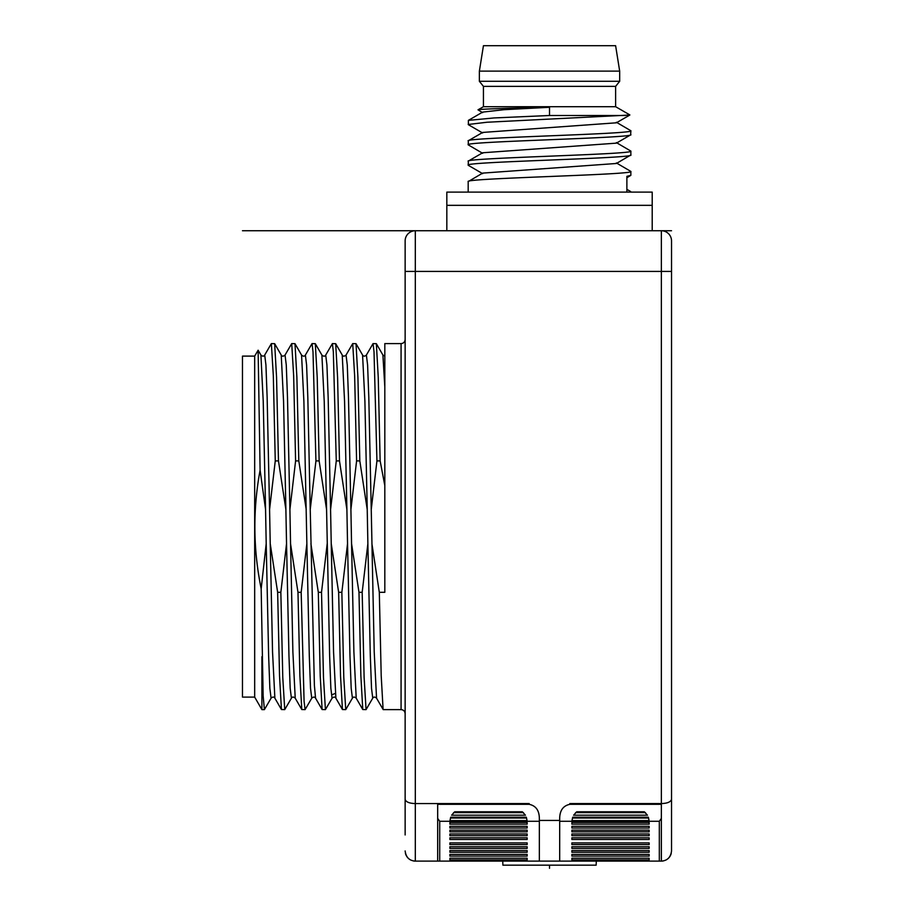 <?xml version="1.0" encoding="UTF-8"?>
<svg xmlns="http://www.w3.org/2000/svg" width="914" height="914" viewBox="0 0 914 914"><rect width="100%" height="100%" fill="white"/><g stroke="black" fill="none" stroke-linecap="round" stroke-linejoin="round"><path stroke-width="1.37" d="M275.263 460.907L273.32 375.677L271.367 343.595L274.657 343.675L276.554 377.219L278.473 460.907L275.263 460.907L269.573 509.509L270.224 543.659L277.639 592.306L280.849 592.306L282.78 677.503L284.734 709.618L281.443 709.527L274.874 698.17C273.972 696.719 272.703 696.719 271.07 698.159L269.858 688.288L268.636 655.749L266.203 543.841M261.175 588.787L266.203 543.659L265.563 509.509L260.102 470.15C252.778 509.635 253.144 549.177 261.175 588.787L263.141 695.817L264.409 709.618L271.081 698.17M271.367 343.595L264.706 355.032C263.792 356.483 262.524 356.483 260.901 355.032L263.232 401.326L265.563 509.464M280.849 592.306L286.539 543.681L285.888 509.532L278.473 460.907M285.888 509.532L283.557 401.212L281.226 355.043C282.095 356.506 283.363 356.506 285.042 355.055L291.715 343.595L293.657 375.7L295.599 460.907L289.909 509.532L287.487 397.373L286.265 364.96L285.042 355.043M274.874 698.159L272.543 651.865L270.224 543.659M254.675 356.106L242.473 356.106L242.473 697.108L254.675 697.108L254.675 356.106L258.125 350.222L260.102 470.15M261.895 656.675L261.895 709.618L254.675 697.108M284.734 709.618L291.406 698.17L290.184 688.265L288.961 655.841L286.539 543.681M281.443 709.527L279.535 675.857L277.639 592.306M289.909 509.532L290.549 543.681L297.975 592.306L301.186 592.306L306.864 543.681L303.894 401.337L301.563 355.055C303.254 356.529 304.522 356.529 305.379 355.066L312.051 343.595L313.011 351.856L315.936 460.907L310.234 509.532L307.824 397.476L306.59 364.926L305.379 355.055M291.406 698.17C292.32 696.719 293.588 696.719 295.222 698.17L292.891 652.002L290.549 543.681M310.897 543.681L318.312 592.306L321.522 592.306L323.476 677.48L325.418 709.618L322.116 709.538L315.558 698.182L314.382 685.237L310.234 509.532M341.859 592.306L343.79 677.445L345.732 709.618L342.442 709.538L340.534 675.914L338.637 592.306L341.859 592.306L347.537 543.659L346.897 509.509L339.482 460.907L336.272 460.907L330.571 509.532L328.16 397.59L326.926 364.926L325.715 355.066C324.858 356.54 323.59 356.54 321.899 355.066L324.23 401.452L326.572 509.532L319.146 460.907L315.936 460.907M330.571 509.532L331.234 543.681L338.637 592.306M325.418 709.618L332.068 698.193C333.781 696.742 335.05 696.742 335.884 698.193L333.564 652.048L331.234 543.681M332.068 698.193L330.845 688.173L329.634 655.772L326.572 509.532M315.547 698.182C314.633 696.742 313.365 696.742 311.743 698.182L310.52 688.253L309.298 655.795L306.864 543.681M291.715 343.595L294.993 343.675L296.89 377.311L298.809 460.907L295.599 460.907M306.236 509.532L298.809 460.907M301.186 592.306L304.088 701.358L305.082 709.618L311.743 698.182M305.082 709.618L301.791 709.538L299.895 675.983L297.975 592.306M312.051 343.595L315.319 343.687L317.215 377.333L319.146 460.907M321.522 592.306L327.201 543.681M322.116 709.538L320.22 675.914L318.312 592.306M384.805 386.759L382.897 355.043L384.817 356.117L384.817 357.351M384.817 361.041L384.817 367.097M384.817 375.505L384.805 485.551L380.144 460.907L376.934 460.907L371.244 509.509L368.81 397.419L367.599 364.983L366.388 355.043L373.049 343.595L374.02 351.764L376.934 460.907M405.142 339.528C404.879 342.03 403.531 343.378 401.075 343.595L401.075 709.618L383.206 709.618L376.545 698.182C374.923 696.731 373.655 696.731 372.741 698.17L371.518 688.288L370.307 655.749L367.874 543.921M362.184 592.306L364.115 677.48L366.057 709.618L362.767 709.527L360.87 675.766L358.974 592.306L362.184 592.306L367.874 543.659L367.222 509.509L359.819 460.907L356.597 460.907L350.907 509.509L348.474 397.407L347.274 364.983L346.052 355.043L352.713 343.595L354.643 375.688L356.597 460.907M367.234 509.464L364.903 401.235L362.572 355.043C363.486 356.494 364.755 356.494 366.377 355.055M362.767 709.527L356.209 698.182C354.586 696.731 353.318 696.731 352.404 698.17L351.182 688.231L349.971 655.692L347.537 543.921M346.897 509.464L344.567 401.303L342.236 355.043C343.093 356.494 344.361 356.506 346.04 355.055M350.907 509.509L351.559 543.659L358.974 592.306M356.209 698.17L353.889 651.865L351.559 543.659M376.545 698.182L374.214 651.853L371.244 509.509M384.817 579.944L384.817 580.893M384.805 578.95L384.805 485.551M371.895 543.659L379.31 592.306L384.817 592.306L384.817 343.595L401.075 343.595M373.049 343.595L376.351 343.675L378.247 377.322L380.144 460.907M366.057 709.618L372.729 698.159M345.732 709.618L352.393 698.159M336.272 460.907L333.336 351.81L332.399 343.595L325.715 355.066M332.399 343.595L335.689 343.698L337.586 377.368L339.482 460.907M352.713 343.595L356.026 343.687L357.922 377.322L359.819 460.907M383.103 709.527L381.207 675.834L379.31 592.306M405.142 833.659L405.142 826.93M405.142 251.076L405.142 240.908A10.168 10.168 0 0 1 415.31 230.739L415.31 803.566C409.346 803.395 405.953 802.001 405.142 799.35L405.142 834.962M405.142 240.908L405.142 799.35M529.183 803.943L437.68 804.32L529.183 804.32L529.183 803.566L415.31 803.566L415.31 861.114A10.168 10.168 0 0 1 413.151 860.874A10.168 10.168 0 0 0 415.31 861.114C409.346 860.714 405.953 857.321 405.142 850.945M415.31 861.114L437.68 861.114L437.68 818.407L439.714 821.286L439.714 861.114L437.68 861.114M559.688 821.286L559.688 818.693C559.711 810.535 563.104 805.748 569.856 804.32C563.104 805.748 559.722 810.535 559.688 818.693L559.688 820.441L539.351 820.441L539.351 818.693C539.329 810.535 535.935 805.748 529.183 804.32C535.935 805.748 539.329 810.535 539.351 818.693L539.351 861.114L559.688 861.114L559.688 821.286L659.325 821.286L661.359 818.407L661.359 861.114A10.168 10.168 0 0 0 663.53 860.874M405.428 853.31A10.168 10.168 0 0 0 406.239 855.527A10.168 10.168 0 0 1 405.428 853.31M406.639 856.235A10.168 10.168 0 0 0 409.152 859.034A10.168 10.168 0 0 1 406.639 856.235M409.312 859.149A10.168 10.168 0 0 0 411.072 860.177A10.168 10.168 0 0 1 409.312 859.149M665.609 860.177A10.168 10.168 0 0 0 666.763 859.56M667.517 859.034A10.168 10.168 0 0 0 670.248 855.892M670.442 855.515A10.168 10.168 0 0 0 671.253 853.31M559.688 861.114L661.359 861.114C667.334 860.714 670.716 857.321 671.527 850.945L671.527 799.35C670.716 801.989 667.334 803.395 661.359 803.566L661.359 271.412L405.142 271.412M242.473 230.739L661.359 230.739A10.168 10.168 0 0 1 671.527 240.908L671.527 799.35M671.527 834.676L671.527 739.106M661.359 804.32L569.856 804.32L569.856 803.566L661.359 803.566L661.359 818.407M446.832 230.739L446.832 192.111L652.208 192.111L652.208 230.739M652.208 205.33L446.832 205.33M468.185 192.111L468.185 181.6L482.649 173.112L616.39 163.48L630.866 154.992C635.893 158.373 463.147 161.767 468.185 165.16L468.402 165.4M630.397 192.111L630.66 191.54L626.878 189.347M468.379 120.374L482.649 112.102L504.117 109.691L549.52 107.292L549.52 115.507L494.017 117.94L468.379 120.374L468.379 124.715L482.649 132.976M468.185 165.16L468.379 161.035L482.649 152.775L616.39 143.144L630.66 134.884L630.866 130.759L616.39 122.27M630.854 134.655C635.893 138.048 463.147 141.43 468.185 144.823L468.379 140.699L482.649 132.439L616.39 122.807L629.837 115.027L486.991 122.248L468.185 124.487M468.185 181.6C463.147 178.207 635.893 174.814 630.866 171.432L616.39 162.943M468.185 161.264C463.147 157.871 635.893 154.489 630.854 151.096L616.39 142.607M468.185 140.927C463.147 137.534 635.893 134.152 630.866 130.759M625.462 115.507L549.52 115.507M549.52 107.292C513.474 108.138 478.582 108.995 478.011 109.829L483.437 106.698L615.613 106.698L629.837 114.913M468.185 144.823L482.649 153.312M626.878 192.111L626.878 176.345L630.854 175.328L626.878 177.739M478.011 109.829L482.649 112.639M483.437 106.698L483.437 86.373L479.37 81.289L619.681 81.289L619.681 71.121L479.37 71.121L483.437 45.7L615.613 45.7L619.681 71.121M615.613 106.698L615.613 86.373L483.437 86.373M615.613 86.373L619.681 81.289M479.37 81.289L479.37 71.121M630.854 175.328L630.866 171.432M630.866 154.992L630.854 151.096M569.856 803.943L661.359 803.943M502.757 861.114L502.894 865.17L596.145 865.17L596.294 861.114M647.432 815.197L573.626 815.197L576.7 811.792L644.347 811.792L647.432 815.197M649.077 820.612L571.981 820.612L572.724 817.207L648.323 817.207L649.077 820.612M437.68 804.32L437.68 818.407M539.351 821.286L439.714 821.286M450.716 817.207L449.974 820.612L527.07 820.612L526.315 817.207L450.716 817.207M525.424 815.197L522.34 811.792L454.692 811.792L451.619 815.197L525.424 815.197M539.351 861.114L439.714 861.114M449.882 859.914L449.882 858.223L527.149 858.223L527.149 859.914L449.882 859.914M449.882 856.087L449.882 854.396L527.149 854.396L527.149 856.087L449.882 856.087M449.882 852.248L449.882 850.568L527.149 850.568L527.149 852.248L449.882 852.248M449.882 848.421L449.882 846.73L527.149 846.73L527.149 848.421L449.882 848.421M449.882 844.593L449.882 842.902L527.149 842.902L527.149 844.593L449.882 844.593M449.882 839.486L449.882 837.795L527.149 837.795L527.149 839.486L449.882 839.486M449.882 835.659L449.882 833.968L527.149 833.968L527.149 835.659L449.882 835.659M449.882 831.831L449.882 830.141L527.149 830.141L527.149 831.831L449.882 831.831M449.882 828.004L449.882 826.313L527.149 826.313L527.149 828.004L449.882 828.004M449.882 824.165L449.882 822.486L527.149 822.486L527.149 824.165L449.882 824.165M571.89 858.223L649.157 858.223L649.157 859.914L571.89 859.914L571.89 858.223L649.157 858.223M571.89 854.396L649.157 854.396L649.157 856.087L571.89 856.087L571.89 854.396L649.157 854.396M571.89 850.568L649.157 850.568L649.157 852.248L571.89 852.248L571.89 850.568L649.157 850.568M571.89 846.73L649.157 846.73L649.157 848.421L571.89 848.421L571.89 846.73L649.157 846.73M571.89 842.902L649.157 842.902L649.157 844.593L571.89 844.593L571.89 842.902L649.157 842.902M571.89 837.795L649.157 837.795L649.157 839.486L571.89 839.486L571.89 837.795L649.157 837.795M571.89 833.968L649.157 833.968L649.157 835.659L571.89 835.659L571.89 833.968L649.157 833.968M571.89 830.141L649.157 830.141L649.157 831.831L571.89 831.831L571.89 830.141L649.157 830.141M571.89 826.313L649.157 826.313L649.157 828.004L571.89 828.004L571.89 826.313L649.157 826.313M571.89 822.486L649.157 822.486L649.157 824.165L571.89 824.165L571.89 822.486L649.157 822.486M527.149 858.223L449.882 858.223M527.149 854.396L449.882 854.396M527.149 850.568L449.882 850.568M527.149 846.73L449.882 846.73M527.149 842.902L449.882 842.902M527.149 837.795L449.882 837.795M527.149 833.968L449.882 833.968M527.149 830.141L449.882 830.141M527.149 826.313L449.882 826.313M527.149 822.486L449.882 822.486M450.453 818.041L526.578 818.041M453.595 812.626L523.436 812.626M645.444 812.626L575.603 812.626M648.586 818.041L572.461 818.041M549.52 865.17L549.52 868.3M671.527 271.412L661.359 271.412L661.359 230.739L671.527 230.739M269.573 509.452L267.139 397.43L265.928 364.937L264.706 355.032M335.221 693.418L332.639 694.503M661.359 230.739A10.168 10.168 0 0 1 671.527 240.908M659.325 861.114L659.325 821.286M274.657 343.675L281.226 355.043M258.125 350.222L260.901 355.032M264.409 709.618L261.895 709.618M294.993 343.675L301.563 355.055M315.319 343.687L321.899 355.066M382.909 355.032L376.351 343.675M335.884 698.193L342.442 709.538M335.689 343.698L342.247 355.043M356.026 343.687L362.572 355.032M401.075 709.618C403.531 709.835 404.879 711.195 405.142 713.685M468.379 165.377L482.649 173.649M301.791 709.538L295.222 698.182"/></g></svg>
